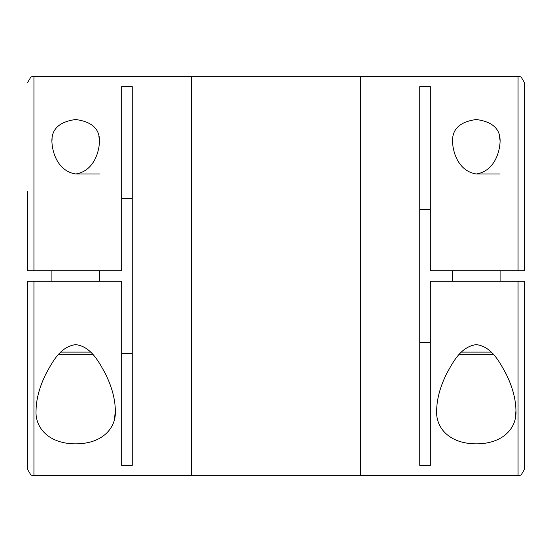 <?xml version="1.0" encoding="UTF-8"?>
<svg xmlns="http://www.w3.org/2000/svg" width="552" height="552" viewBox="0 0 552 552"><rect width="100%" height="100%" fill="white"/><g stroke="black" fill="none" stroke-linecap="round" stroke-linejoin="round"><path stroke-width="0.83" d="M524.4 349.989L524.4 281.285L430.325 281.285L430.325 465.37L419.755 465.37L419.755 86.629L430.325 86.629L430.325 270.715L518.059 270.715L518.059 76.224L521.157 77.032L524.4 82.565L524.4 270.715L518.059 270.715M430.325 342.364L419.755 342.364M99.477 141.795C98.98 153.097 93.212 171.279 75.693 173.983C58.181 171.272 52.405 153.111 51.909 141.795C51.426 129.127 59.34 121.709 75.659 119.522C92.018 121.668 99.96 129.092 99.477 141.795L99.477 141.795M99.477 173.983L75.693 173.983M99.463 140.794L98.877 136.158M52.095 138.573L51.909 141.795M33.941 281.285L121.675 281.285L121.675 465.37L132.245 465.37L132.245 86.629L121.675 86.629L121.675 270.715L27.6 270.715L33.941 270.715L33.941 76.224L191.44 76.224L191.44 475.776L33.941 475.776L33.941 281.285L27.6 281.285L27.6 469.435L27.6 360.559M500.091 141.795C499.588 153.097 493.819 171.279 476.307 173.983C458.795 171.272 453.019 153.111 452.523 141.795C452.04 129.127 459.954 121.709 476.272 119.522C492.632 121.668 500.574 129.092 500.091 141.795L500.091 141.795M500.091 173.983L476.307 173.983M500.071 140.794L499.484 136.158M452.709 138.573L452.523 141.795M518.059 281.285L518.059 475.776L360.559 475.776L360.559 76.224L518.059 76.224M121.675 353.328L132.245 353.328M515.133 418.513L515.934 411.047M515.941 410.916L515.941 410.205C517.134 428.269 502.748 443.829 476.438 443.842C450.052 443.953 435.424 428.338 436.666 410.205C436.894 398.875 440.172 386.786 446.506 373.939C452.626 362.926 460.43 346.663 476.259 344.62C491.908 346.428 500.015 362.885 506.074 373.876C512.408 386.662 515.699 398.772 515.941 410.205M459.381 354.218L493.226 354.218M461.403 352.107L491.211 352.107M500.091 270.715L500.091 281.285M452.523 270.715L452.523 281.285M36.059 410.205C36.28 398.875 39.558 386.786 45.892 373.939C52.019 362.926 59.816 346.663 75.645 344.62C91.301 346.428 99.408 362.885 105.466 373.876C111.801 386.662 115.085 398.772 115.334 410.205C116.52 428.269 102.141 443.829 75.831 443.842C49.445 443.953 34.817 428.338 36.059 410.205M58.774 354.218L92.619 354.218M60.789 352.107L90.597 352.107M99.477 270.715L99.477 281.285M51.909 270.715L51.909 281.285M114.526 418.513L115.327 411.047M115.327 410.916L115.334 410.136M419.755 209.636L430.325 209.636M518.059 475.776L521.157 474.968L524.4 469.435L524.4 281.285M27.6 270.715L27.6 191.44M132.245 198.672L121.675 198.672M191.44 76.749L360.559 76.749M33.941 475.776L30.884 474.989L27.6 469.435M191.44 475.251L360.559 475.251M33.941 76.224L30.884 77.011L27.6 82.565"/></g></svg>
